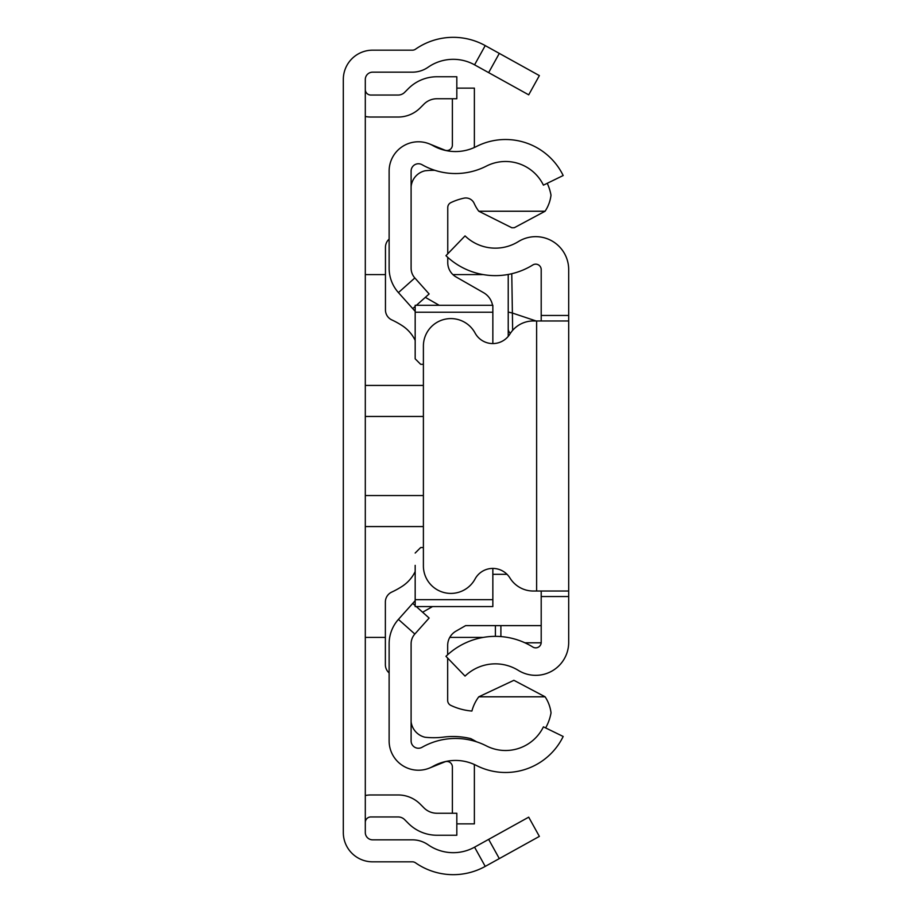 <?xml version="1.0" encoding="UTF-8"?>
<svg xmlns="http://www.w3.org/2000/svg" width="912" height="912" viewBox="0 0 912 912"><rect width="100%" height="100%" fill="white"/><g stroke="black" fill="none" stroke-linecap="round" stroke-linejoin="round"><path stroke-width="1.37" d="M365.302 795.526A27.485 27.485 0 0 1 370.796 794.968L398.156 794.968A31.145 31.145 0 0 1 420.181 804.088L423.977 807.884A18.32 18.32 0 0 0 436.928 813.253L456.821 813.253L456.821 835.244L436.928 835.244A40.31 40.31 0 0 1 408.428 823.433L404.632 819.637A9.166 9.166 0 0 0 398.156 816.958L370.796 816.958A5.495 5.495 0 0 0 365.302 822.453M365.302 116.474A27.485 27.485 0 0 0 370.796 117.032L398.156 117.032A31.145 31.145 0 0 0 420.181 107.912L423.977 104.116A18.32 18.32 0 0 1 436.928 98.747L456.821 98.747L456.821 76.756L436.928 76.756A40.31 40.31 0 0 0 408.428 88.567L404.632 92.363A9.166 9.166 0 0 1 398.156 95.042L370.796 95.042A5.495 5.495 0 0 1 365.302 89.547M499.309 53.398L539.368 75.605L528.709 94.837L488.65 72.629L499.309 53.398L485.23 45.6A65.96 65.96 0 0 0 415.519 49.191A5.495 5.495 0 0 1 412.384 50.171L372.632 50.171A29.321 29.321 0 0 0 343.311 79.492L343.311 832.508A29.321 29.321 0 0 0 372.632 861.829L412.384 861.829A5.495 5.495 0 0 1 415.519 862.809A65.96 65.96 0 0 0 485.23 866.4L499.309 858.602L488.65 839.371L528.709 817.163L539.368 836.395L499.309 858.602M488.65 72.629L474.571 64.832A43.97 43.97 0 0 0 428.104 67.226A27.485 27.485 0 0 1 412.384 72.162L372.632 72.162A7.33 7.33 0 0 0 365.302 79.492L365.302 832.508A7.33 7.33 0 0 0 372.632 839.838L412.384 839.838A27.485 27.485 0 0 1 428.104 844.774A43.97 43.97 0 0 0 474.571 847.168L488.65 839.371M389.128 643.804L389.128 740.92A29.321 29.321 0 0 0 432.904 766.411A45.805 45.805 0 0 1 476.36 765.464A64.125 64.125 0 0 0 563.183 736.474L543.427 726.841A42.146 42.146 0 0 1 486.37 745.891A67.796 67.796 0 0 0 422.051 747.293A7.33 7.33 0 0 1 411.107 740.92L411.107 643.804A14.66 14.66 0 0 1 414.835 634.045L398.43 619.396A36.64 36.64 0 0 0 389.128 643.804M416.282 606.571L429.13 618.04L414.835 634.045M415.177 600.655L412.726 603.391L415.177 605.579M412.726 603.391L398.43 619.396M416.431 305.292L429.13 293.96L414.835 277.955A14.66 14.66 0 0 1 411.107 268.196L411.107 171.08A7.33 7.33 0 0 1 422.051 164.707A67.796 67.796 0 0 0 486.37 166.109A42.146 42.146 0 0 1 543.427 185.159L563.183 175.526A64.125 64.125 0 0 0 476.36 146.536A45.805 45.805 0 0 1 432.904 145.589A29.321 29.321 0 0 0 389.128 171.08L389.128 268.196A36.64 36.64 0 0 0 398.43 292.604L415.177 311.345M412.726 308.609L415.177 306.421M429.415 143.902L444.828 150.127A5.495 5.495 0 0 0 452.386 145.031L452.386 98.747M474.251 147.55A27.485 27.485 0 0 0 474.377 145.031L474.377 88.133L456.821 88.133M429.415 768.098L444.828 761.873A5.495 5.495 0 0 1 452.386 766.969L452.386 813.253M456.821 823.867L474.377 823.867L474.377 766.969A27.485 27.485 0 0 0 474.251 764.45M547.234 183.301A47.641 47.641 0 0 1 550.996 195.191A36.936 36.936 0 0 1 545.091 211.231L514.322 227.715L511.86 227.772L478.789 211.231A41.325 41.325 0 0 1 474.16 203.365A9.131 9.131 0 0 0 463.877 198.178A60.42 60.42 0 0 0 450.904 202.601A5.495 5.495 0 0 0 447.758 207.571L447.758 253.821M476.52 741.798A101.939 101.939 0 0 0 470.706 738.595A75.673 75.673 0 0 0 443.392 737.124A79.344 79.344 0 0 1 425.015 737.238A18.217 18.217 0 0 1 411.107 721.837M415.177 599.651L492.845 599.651L492.845 606.571L415.177 606.571L415.177 565.36M389.128 239.104A10.99 10.99 0 0 0 385.457 247.3L385.457 309.943A10.99 10.99 0 0 0 391.829 319.918A84.28 84.28 0 0 1 402.078 325.573A36.64 36.64 0 0 1 415.177 340.381M415.177 571.585A36.64 36.64 0 0 1 402.055 586.405A84.28 84.28 0 0 1 391.75 592.082A10.99 10.99 0 0 0 385.366 602.057L385.366 664.654A10.99 10.99 0 0 0 389.128 672.931M492.845 599.651L492.845 568.427M420.671 547.542L423.396 547.542L420.671 547.542L415.177 553.048M420.671 364.321L423.396 364.321L420.671 364.321L415.177 358.826L415.177 346.503M415.177 358.826L415.177 305.292L415.177 312.223L492.845 312.223L492.845 305.292L492.845 343.573M541.204 625.621L465.622 625.621L455.954 631.161A16.496 16.496 180 0 0 447.667 645.468L447.667 654.736M422.632 612.237L432.516 606.571M447.667 658.088L447.667 700.416A5.495 5.495 180 0 0 450.802 705.375A60.42 60.42 0 0 0 471.903 711.041A41.325 41.325 0 0 1 478.789 696.802L545.102 696.802A36.993 36.993 0 0 1 551.03 712.876A47.641 47.641 0 0 1 545.638 727.913M507.049 574.321L492.845 574.321M478.789 696.802L513.889 680.306L545.102 696.802M492.537 305.292A18.32 18.32 0 0 0 483.622 292.718L456.046 276.929A16.496 16.496 0 0 1 447.758 262.61L447.758 257.344M439.219 305.292L425.334 297.346M545.091 211.231L478.789 211.231M411.107 186.743A18.023 18.023 0 0 1 425.015 170.795A79.344 79.344 0 0 1 434.853 170.316M541.204 320.967L541.204 315.461L568.689 315.461L568.689 596.539L541.204 596.539L541.204 591.033M541.204 596.539L541.204 642.356A5.495 5.495 0 0 1 532.813 647.03A71.113 71.113 0 0 0 445.957 656.321L465.052 676.1A43.628 43.628 0 0 1 518.335 670.388A32.98 32.98 0 0 0 568.689 642.356L568.689 596.539M568.689 315.461L568.689 269.644A32.98 32.98 0 0 0 518.335 241.612A43.628 43.628 0 0 1 465.052 235.9L445.957 255.679A71.113 71.113 0 0 0 532.813 264.97A5.495 5.495 0 0 1 541.204 269.644L541.204 315.461M568.689 320.967L536.621 320.967L536.621 591.033L568.689 591.033M536.621 320.967L533.338 320.967A27.485 27.485 0 0 0 509.945 334.009A20.155 20.155 0 0 1 475.061 333.005A27.485 27.485 0 0 0 423.396 346.07L423.396 565.93A27.485 27.485 0 0 0 475.061 578.995A20.155 20.155 0 0 1 509.945 577.991A27.485 27.485 0 0 0 533.338 591.033L536.621 591.033M511.769 273.714L512.384 313.033L536.085 320.967M495.398 625.621L495.398 636.371M508.223 336.403L508.223 274.455L508.223 336.403M508.223 312.064L512.384 313.033L512.647 330.349M510.435 333.256A5.495 5.483 180 0 1 508.223 328.856M474.571 64.832L485.23 45.6M474.571 847.168L485.23 866.4M365.302 385.434L423.396 385.434M423.396 416.465L365.302 416.465M423.396 526.566L365.302 526.566M365.302 495.535L423.396 495.535M414.835 277.955L398.43 292.604M500.893 636.587L500.893 625.621M541.181 642.8L524.913 642.8M508.223 274.603L507.391 274.603M483.326 274.603L452.933 274.603M385.457 274.603L365.302 274.603M483.326 637.397L449.776 637.397M385.366 637.397L365.302 637.397M415.177 305.292L492.845 305.292"/></g></svg>
